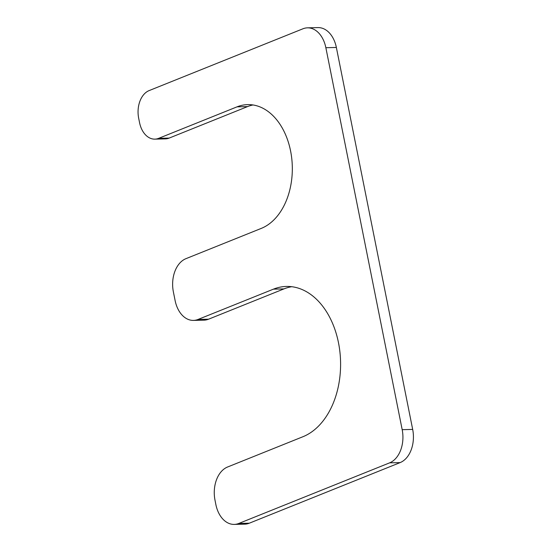 <?xml version="1.0" encoding="UTF-8"?>
<svg xmlns="http://www.w3.org/2000/svg" width="552" height="552" viewBox="0 0 552 552"><rect width="100%" height="100%" fill="white"/><g stroke="black" fill="none" stroke-linecap="round" stroke-linejoin="round"><path stroke-width="0.83" d="M198.051 319.442L273.468 289.144A76.514 52.378 -91.3 0 1 286.433 286.44A76.514 52.378 -91.3 0 1 339.935 352.135A76.514 52.378 -91.3 0 1 302.958 436.715L227.541 467.02A27.007 18.485 -91.3 0 0 215.004 500.195L215.867 504.535A27.007 18.485 -91.3 0 0 234.241 524.4A27.007 18.485 -91.3 0 0 238.816 523.448L389.643 462.838A27.007 18.485 -91.3 0 0 402.187 429.67L325.859 47.714A27.007 18.485 -91.3 0 0 307.492 27.841A27.007 18.485 -91.3 0 0 302.917 28.801L149.13 90.59A22.501 15.408 -91.3 0 0 138.676 118.238L139.546 122.578A22.501 15.408 -91.3 0 0 154.857 139.132A22.501 15.408 -91.3 0 0 158.672 138.338L237.043 106.846A63.011 43.132 -91.3 0 1 247.717 104.618A63.011 43.132 -91.3 0 1 291.78 158.721A63.011 43.132 -91.3 0 1 261.324 228.376L185.914 258.681A27.007 18.485 -91.3 0 0 173.369 291.849L175.108 300.536A27.007 18.485 -91.3 0 0 193.476 320.401A27.007 18.485 -91.3 0 0 198.051 319.442L208.552 319.201A27.007 18.485 -91.3 0 1 203.971 320.16L193.476 320.401M291.691 286.702A76.514 52.378 -91.3 0 0 283.963 288.896L208.552 319.201M234.241 524.4L244.736 524.158A27.007 18.485 -91.3 0 0 249.311 523.199L400.138 462.597A27.007 18.485 -91.3 0 0 412.682 429.421L336.361 47.465A27.007 18.485 -91.3 0 0 317.986 27.6L307.492 27.841M154.857 139.132L165.352 138.89A22.501 15.408 -91.3 0 0 169.167 138.09L247.537 106.605A63.011 43.132 -91.3 0 1 252.975 104.963M273.468 289.144L283.963 288.896M238.816 523.448L249.311 523.199M389.643 462.838L400.138 462.597M402.187 429.67L412.682 429.421M325.859 47.714L336.361 47.465M158.672 138.338L169.167 138.09M237.043 106.846L247.537 106.605"/></g></svg>
